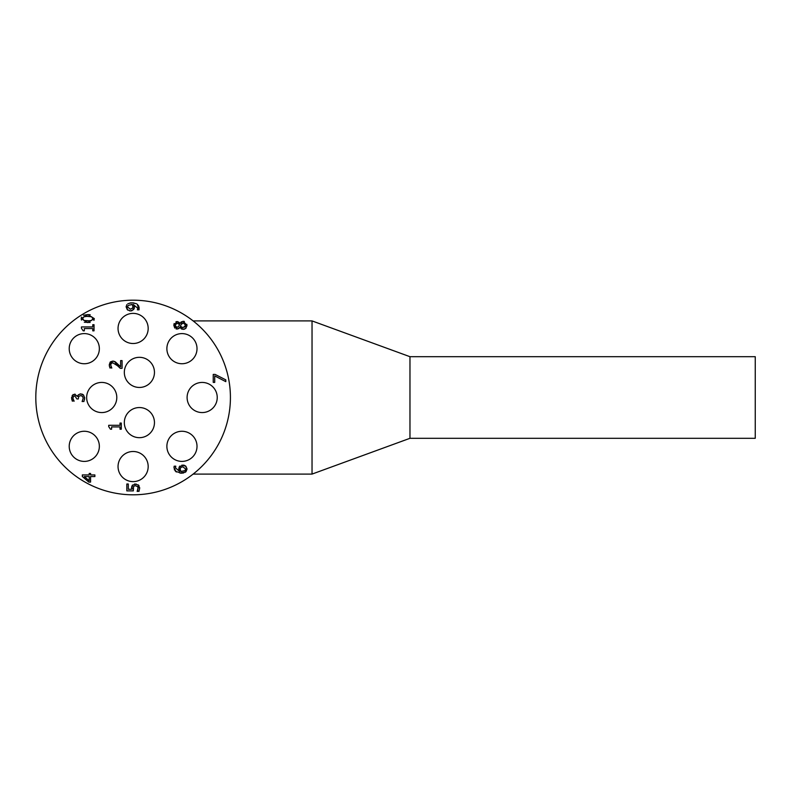 <?xml version="1.0" encoding="UTF-8"?>
<svg xmlns="http://www.w3.org/2000/svg" width="795" height="795" viewBox="0 0 795 795"><rect width="100%" height="100%" fill="white"/><g stroke="black" fill="none" stroke-linecap="round" stroke-linejoin="round"><path stroke-width="1.19" d="M132.994 307.337L132.338 304.515L128.224 305.369L127.518 306.95L130.41 309.215L132.904 307.784M132.338 304.515L131.543 304.485L132.338 304.515M127.826 310.149L126.186 306.274M131.314 310.865L129.496 310.835M134.275 308.41L131.891 310.746M134.166 305.668L134.345 308.102M139.135 307.436L139.026 309.831L137.406 309.831L137.744 308.182L133.878 305.051M139.095 309.583L137.197 304.167L138.847 306.284M130.082 302.915L133.908 302.935M136.372 303.68L131.92 302.786L127.896 303.67M126.932 304.525L126.147 306.94L127.319 309.742L130.479 310.925L133.679 309.563L134.425 307.138L133.55 304.525M132.596 308.361L133.033 306.761M128.224 305.369L127.518 306.95M73.239 399.259L74.144 401.177L72.126 400.66M73.965 400.819L73.11 398.742M83.952 401.405L82.124 401.525L83.217 398.196L82.511 396.298L80.563 395.602L78.745 396.357L78.298 398.961L76.896 398.961L74.79 395.85L73.428 396.506L73.041 398.037M82.511 396.298L81.577 395.741M84.628 397.341L84.558 399.438M82.64 394.37L83.555 395.045M80.066 393.932L82.243 394.181M77.175 395.741L77.552 396.457L78.387 394.747M83.902 401.525L84.677 398.096L83.515 395.006L80.683 393.893L78.367 394.767L77.691 395.93M72.156 395.473L75.118 394.181M71.828 399.686L71.59 397.897L73.16 394.479M72.365 401.177L71.62 397.252M74.79 395.85L73.428 396.506M74.621 394.141L77.433 396.457M88.802 482.098L82.322 476.483L82.322 474.933L89.219 474.933L89.219 473.442L90.57 473.442L90.57 474.933L94.883 474.933L94.883 476.553L90.57 476.553L90.57 482.098L88.802 482.098M89.219 476.553L84.31 476.553L89.219 480.776L89.219 476.553M81.438 328.236L81.438 326.934L92.757 326.934L92.757 324.708L94.039 324.708L94.039 330.839L92.757 330.839L92.757 328.554L84.34 328.554L84.34 330.839L83.187 330.839L81.438 328.236M118.147 366.127L112.801 362.818L111.221 363.444L110.714 364.975L111.797 368.065L109.78 367.529M111.111 366.753L111.797 367.976M111.221 363.444L112.801 362.818L111.221 363.444L110.714 364.975M114.043 361.278L120.621 366.753L120.621 360.592L122.072 360.592L122.072 368.333L120.293 368.333L115.374 363.742M120.293 368.333L119.588 367.588M110.386 361.904L112.701 361.109L115.215 361.765L120.621 366.753M109.501 366.624L109.253 364.855L112.701 361.109L113.675 361.188M110.008 368.065L109.253 364.855L110.187 362.103M83.485 315.247L87.758 314.582L94.297 318.596L93.909 320.385M90.143 322.462L84.32 322.253M81.478 320.067L81.229 318.596L87.758 314.582L90.173 314.741M94.297 318.596L87.768 322.611L81.229 318.596L81.487 317.116M85.274 316.43L83.922 316.758L82.62 318.596L83.942 320.465L89.974 320.822M87.768 320.902L91.554 320.474L92.906 318.596L91.584 316.748L86.218 316.34M87.758 316.291L83.922 316.758M110.455 429.211L108.706 426.617L108.706 425.305L120.015 425.305L120.015 423.079L121.297 423.079L121.297 429.211L120.015 429.211L120.015 426.925L111.608 426.925L111.608 429.211L110.455 429.211M213.239 382.395L213.239 374.425L215.127 374.425L225.8 379.861L225.8 381.65L214.72 375.906L214.72 382.395L213.239 382.395M137.913 486.878L135.398 485.646L133.58 486.361L133.312 490.893L126.832 490.893L126.832 484.006L128.313 484.006L128.313 489.273L131.662 489.273L131.612 487.415M133.004 488.408L133.312 490.893M135.398 485.646L133.58 486.361M139.055 491.171L137.167 491.409L138.121 487.415M137.833 489.939L137.167 491.29L138.201 488.1L137.436 486.282M139.602 487.375L139.622 488.836M138.231 484.88L139.662 488.13L138.946 491.409M134.564 483.986L138.429 485.039L139.075 485.854M131.692 486.769L132.367 485.228L136.104 483.986M131.662 489.273L132.536 485.029M184.688 329.12L181.846 329.13M186.855 324.32L186.914 326.02M181.131 321.896L184.351 321.399M178.676 322.045L179.978 323.466L180.465 322.671M175.963 321.727L177.683 321.637M174.791 328.067L173.827 325.354L174.145 323.535M178.746 328.663L176.093 328.951M181.339 328.862L179.968 327.292L179.034 328.434M184.788 327.162L185.523 326.218M181.171 324.43L180.395 326.278L183.089 327.699L185.702 325.274L183.317 322.949L181.171 324.43L180.395 326.278M182.115 323.247L181.538 323.833M175.069 325.354L176.947 327.431L178.776 326.228L179.551 324.449L177.037 323.207L175.069 325.354L175.576 326.854M179.918 327.292L177.156 329.12L173.827 325.354L177.007 321.558L179.978 323.466M180.028 323.466L183.148 321.22L186.954 325.294L185.891 328.305L183.218 329.398L179.968 327.292M174.026 468.116L174.175 466.188L175.794 466.178L175.457 467.828L179.67 471.485L178.855 467.927M176.261 472.001L174.006 467.609L174.105 466.417M174.006 467.609L174.175 466.188M183.705 472.946L181.3 473.204L175.347 471.246M174.552 470.103L174.304 469.517M185.384 465.83L187.064 469.03L185.941 471.803L180.048 473.154M181.896 465.115L185.871 466.228L187.064 469.03L185.056 472.429M182.79 466.764L180.604 467.629L180.177 469.239L180.882 471.475L184.987 470.59L185.692 469.02L182.79 466.764M180.227 468.603L180.256 469.994M180.624 471.018L181.677 471.505M179.203 466.913L183.218 465.075M183.993 465.204L184.5 465.373M179.67 471.485L178.786 468.871L179.849 466.059M175.794 466.248L175.457 467.828L175.794 466.248M184.987 470.59L185.692 469.02L184.987 470.59M154.459 372.388A15.065 15.065 0 0 1 131.861 385.436A15.065 15.065 0 0 1 131.861 359.34A15.065 15.065 0 0 1 154.459 372.388M154.459 422.612A15.065 15.065 0 0 1 131.861 435.66A15.065 15.065 0 0 1 131.861 409.564A15.065 15.065 0 0 1 154.459 422.612M116.795 397.5A15.065 15.065 0 0 1 94.188 410.548A15.065 15.065 0 0 1 94.188 384.452A15.065 15.065 0 0 1 116.795 397.5M99.355 348.667A15.065 15.065 0 0 1 76.747 361.715A15.065 15.065 0 0 1 76.747 335.619A15.065 15.065 0 0 1 99.355 348.667M148.178 328.444A15.065 15.065 0 0 1 125.58 341.492A15.065 15.065 0 0 1 125.58 315.396A15.065 15.065 0 0 1 148.178 328.444M197.011 348.667A15.065 15.065 0 0 1 174.413 361.715A15.065 15.065 0 0 1 174.413 335.619A15.065 15.065 0 0 1 197.011 348.667M217.234 397.5A15.065 15.065 0 0 1 194.636 410.548A15.065 15.065 0 0 1 194.636 384.452A15.065 15.065 0 0 1 217.234 397.5M197.011 446.333A15.065 15.065 0 0 1 174.413 459.381A15.065 15.065 0 0 1 174.413 433.285A15.065 15.065 0 0 1 197.011 446.333M148.178 466.556A15.065 15.065 0 0 1 125.58 479.604A15.065 15.065 0 0 1 125.58 453.508A15.065 15.065 0 0 1 148.178 466.556M99.355 446.333A15.065 15.065 0 0 1 76.747 459.381A15.065 15.065 0 0 1 76.747 433.285A15.065 15.065 0 0 1 99.355 446.333M230.421 397.5A97.308 97.308 0 0 1 84.459 481.77A97.308 97.308 0 0 1 84.459 313.23A97.308 97.308 0 0 1 230.421 397.5M409.972 438.303L755.25 438.303L755.25 356.697L409.972 356.697L312.038 320.912L312.038 474.088L409.972 438.303L409.972 356.697M193.135 320.912L312.038 320.912M193.135 474.088L312.038 474.088"/></g></svg>
